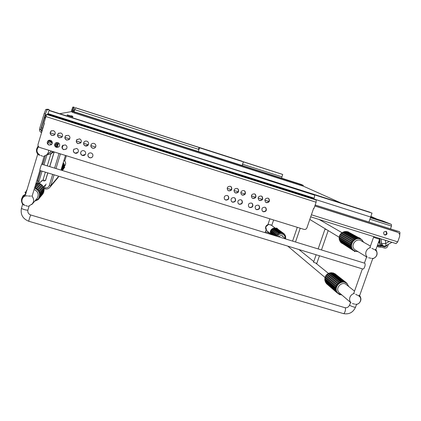 <?xml version="1.0" encoding="UTF-8"?>
<svg xmlns="http://www.w3.org/2000/svg" width="421" height="421" viewBox="0 0 421 421"><rect width="100%" height="100%" fill="white"/><g stroke="black" fill="none" stroke-linecap="round" stroke-linejoin="round"><path stroke-width="0.63" d="M278.413 177.33L276.918 176.799L278.413 177.33M155.465 137.988L154.165 137.53L155.465 137.988M283.938 179.088L282.796 178.683L283.938 179.088M223.488 159.743L222.42 159.364L223.488 159.743M161.364 139.867L160.364 139.514L161.364 139.867M217.778 157.928L216.383 157.433L217.778 157.928M91.399 117.491L92.72 117.869L91.399 117.491M97.493 119.432L98.482 119.711L97.493 119.432M301.226 184.435L303.278 185.351L301.531 184.856L72.444 111.476L301.226 184.435M301.531 184.856L301.289 185.572L303.031 186.066L303.273 185.356M301.289 185.572L74.612 113.091L74.849 112.328M72.212 112.239L72.444 111.481L72.212 112.239L74.612 113.091M71.98 111.891L73.517 107.366L74.343 107.292L73.601 107.05L72.759 107.123L71.217 111.644L72.286 111.986M73.601 107.05L74.349 107.292L73.586 110.291M73.959 111.707L74.433 110.386M282.123 174.283L242.943 161.659L282.728 174.494L281.933 176.841L242.612 164.248L243.396 161.869L282.728 174.494M198.317 151.502L199.522 147.787L199.038 147.518L282.138 174.236M242.354 165.595L242.612 164.248M281.728 178.194L281.933 176.841M199.522 147.787L243.349 161.848L242.133 165.527M199.038 147.518L198.459 149.313M74.022 111.728L75.554 107.755L241.643 161.064L75.554 107.755M242.275 161.396L241.643 161.064M67.592 116.207L69.565 116.833M71.26 115.801L72.533 116.159L71.26 115.801M59.729 113.702L71.217 111.644M303.041 186.029L340.894 202.959M370.864 216.368L376.911 219.073M387.073 233.687L386.378 231.503C383.715 231.329 383.01 232.413 384.257 234.75C385.483 235.302 386.42 234.95 387.073 233.687M385.962 231.313L386.625 233.466C386.12 234.539 385.32 234.96 384.22 234.729M390.478 228.824L391.472 226.035L391.377 224.372L382.468 220.836L370.643 217.078M396.103 243.601L310.703 216.841L396.103 243.601L397.713 241.865L399.518 236.797C400.055 234.939 399.576 233.476 398.087 232.418L314.829 205.995M396.871 231.86L314.85 205.932M44.189 123.321L41.395 132.462C40.048 131.884 39.474 130.899 39.658 129.489M44.21 113.449L45.852 109.413L47.962 109.234L49.146 109.607L47.068 109.797L45.431 113.838L44.21 113.449L39.416 129.415L40.637 129.8L45.431 113.838M41.579 131.194L40.921 129.705L40.637 129.8M49.12 110.539L49.168 109.613L47.962 109.234M373.627 237.091L373.606 237.123C373.648 237.423 379.979 239.575 379.621 239.17L379.168 238.297M378.668 238.139L376.569 237.481M44.142 156.312L41.758 164.19L364.665 263.193C366.033 263.893 364.223 269.545 362.807 269.003L362.639 268.93M41.747 164.201C41.358 164.385 39.479 170.479 39.816 170.463L39.858 170.447M44.615 117.533L45.373 118.438M46.705 114.559L45.857 114.77L45.094 115.717L44.758 116.817L45.6 117.68M388.399 244.291L387.694 246.264C387.004 247.748 385.899 248.332 384.378 248.027L381.647 247.174L378.811 247.059L379.2 245.964L381.479 246.038L379.447 244.938L377.969 245.243L377.59 246.301M378.811 247.059L377.653 246.422M379.2 245.964L378.042 245.332M381.479 246.038L384.757 246.948L386.657 245.943L386.957 245.096M379.447 244.938L383.457 245.864M315.171 205.001L399.371 231.671C400.008 232.118 400.113 233.145 399.687 234.765M243.717 172.321L243.827 171.978L370.059 212.258L310.998 193.465L372.017 213.1L368.954 222.014M312.266 194.16L372.017 213.1M313.892 198.991L370.638 217.015M312.198 194.139L244.975 172.721M243.827 171.978L245.006 172.621M45.936 116.564L43.931 123.237L44.342 123.369L38.048 144.314C37.758 145.824 38.337 146.882 39.79 147.492L303.967 229.387C305.346 229.666 306.335 229.145 306.935 227.824L313.624 208.321L313.992 208.437L316.124 202.227L316.197 200.064L315.187 199.57L47.152 114.444L46.763 114.507L45.936 116.564L316.124 202.227M49.636 110.486L312.808 194.334L49.657 110.491L49.099 110.544L47.568 114.575M78.064 143.65L80.953 142.624C81.711 140.93 81.237 139.677 79.532 138.856L76.722 139.767C75.859 141.488 76.306 142.782 78.064 143.65M80.706 142.945L78.138 143.577C76.38 142.714 75.933 141.419 76.796 139.698L77.127 139.33M228.782 190.887C231.529 190.829 232.397 189.529 231.371 186.987L230.303 186.277C227.587 186.314 226.709 187.592 227.661 190.124L228.782 190.887M230.887 186.556L231.171 186.84C232.192 189.376 231.329 190.671 228.587 190.729L227.929 190.408M51.957 135.467L54.441 134.941C55.74 133.162 55.398 131.726 53.414 130.642L51.02 131.084C49.61 132.868 49.92 134.331 51.957 135.467M53.941 135.288L52.072 135.409C50.041 134.273 49.731 132.815 51.146 131.036L51.709 130.689M252.953 198.459C255.779 198.338 256.6 197.002 255.415 194.455L254.479 193.881C251.684 193.981 250.848 195.302 251.969 197.849L252.953 198.459M254.937 194.086L255.173 194.291C256.357 196.839 255.536 198.175 252.716 198.291L252.195 198.059M85.358 145.934C86.652 146.245 87.647 145.84 88.342 144.729C88.947 143.087 88.442 141.898 86.826 141.151C85.595 140.851 84.621 141.209 83.911 142.235C83.2 143.908 83.684 145.145 85.358 145.934M88.194 144.977L85.416 145.861C83.747 145.066 83.263 143.835 83.968 142.161L84.195 141.845M235.607 193.023C238.381 192.95 239.233 191.634 238.16 189.087L237.128 188.424C234.392 188.476 233.523 189.771 234.523 192.308L235.607 193.023M237.676 188.682L237.949 188.94C239.017 191.481 238.17 192.792 235.397 192.865L234.786 192.571M59.329 137.778L61.929 137.13C63.082 135.362 62.703 133.973 60.787 132.962L58.277 133.515C57.014 135.294 57.361 136.714 59.329 137.778M61.477 137.499L59.435 137.714C57.472 136.651 57.124 135.236 58.387 133.457L58.908 133.083M259.704 200.575C262.546 200.438 263.357 199.096 262.136 196.544L261.231 196.007C258.42 196.123 257.594 197.454 258.752 199.996L259.704 200.575M261.662 196.191L261.883 196.381C263.104 198.928 262.294 200.27 259.457 200.407L258.968 200.191M92.625 148.213C94.02 148.524 95.041 148.06 95.699 146.813C96.151 145.24 95.62 144.114 94.099 143.44C92.773 143.129 91.767 143.55 91.083 144.708C90.531 146.324 91.041 147.492 92.625 148.213M95.635 146.94C94.941 148.039 93.951 148.434 92.667 148.134C91.094 147.413 90.578 146.245 91.131 144.629L91.252 144.414M242.407 195.155C245.206 195.06 246.043 193.739 244.927 191.192L243.933 190.566C241.17 190.639 240.317 191.944 241.37 194.481L242.407 195.155M244.443 190.797L244.701 191.034C245.822 193.581 244.98 194.902 242.191 194.997L241.617 194.723M66.676 140.082L69.391 139.298C70.396 137.551 69.975 136.209 68.144 135.273L65.513 135.951C64.397 137.72 64.787 139.093 66.676 140.082M69.012 139.672L66.771 140.014C64.887 139.03 64.497 137.656 65.608 135.894L66.071 135.504M266.435 202.685C269.287 202.533 270.093 201.185 268.84 198.633L267.966 198.128C265.141 198.254 264.325 199.591 265.519 202.138L266.435 202.685M268.366 198.296L268.577 198.47C269.824 201.012 269.024 202.359 266.172 202.512L265.719 202.312M75.133 153.218C76.369 153.518 77.343 153.155 78.053 152.134C78.759 150.46 78.274 149.229 76.596 148.439L73.743 149.418C72.944 151.118 73.407 152.386 75.133 153.218M77.885 152.376L75.212 153.128C73.486 152.297 73.022 151.034 73.822 149.334L74.049 149.05M225.745 200.08C228.424 200.059 229.313 198.791 228.414 196.286L227.261 195.486C224.619 195.486 223.719 196.733 224.551 199.222L225.745 200.08M227.971 195.849L228.219 196.123C229.119 198.623 228.229 199.886 225.556 199.912L224.782 199.496M49.041 145.103L51.609 144.492C52.809 142.719 52.436 141.319 50.499 140.288L48.01 140.819C46.715 142.598 47.057 144.024 49.041 145.103M51.23 144.798L49.168 145.024C47.189 143.95 46.842 142.524 48.141 140.751L48.573 140.435M249.9 207.595C252.663 207.511 253.505 206.206 252.437 203.68L251.426 203.033C248.695 203.096 247.837 204.385 248.843 206.9L249.9 207.595M251.995 203.301L252.205 203.501C253.268 206.022 252.426 207.327 249.669 207.411L249.043 207.111M82.421 155.486C83.737 155.791 84.737 155.375 85.426 154.233C85.989 152.613 85.479 151.439 83.884 150.713C82.627 150.413 81.648 150.792 80.937 151.849C80.279 153.507 80.774 154.718 82.421 155.486M85.326 154.407L82.484 155.391C80.843 154.628 80.348 153.418 81.006 151.76L81.153 151.534M232.566 202.201C235.271 202.159 236.144 200.88 235.192 198.365L234.087 197.617C231.413 197.638 230.524 198.896 231.413 201.396L232.566 202.201M234.75 197.949L234.986 198.202C235.939 200.712 235.065 201.985 232.366 202.027L231.639 201.648M56.409 147.392L59.082 146.666C60.14 144.913 59.74 143.55 57.866 142.587L55.277 143.229C54.114 144.998 54.493 146.387 56.409 147.392M58.751 146.976L56.525 147.313C54.609 146.308 54.23 144.919 55.388 143.156L55.777 142.83M256.647 209.695C259.425 209.595 260.262 208.279 259.152 205.748L258.173 205.138C255.426 205.222 254.579 206.522 255.626 209.037L256.647 209.695M258.71 205.385L258.91 205.569C260.015 208.095 259.178 209.405 256.405 209.511L255.815 209.226M89.684 157.743C91.089 158.054 92.115 157.58 92.762 156.323C93.194 154.76 92.662 153.644 91.152 152.981C89.81 152.676 88.799 153.112 88.121 154.286C87.6 155.891 88.121 157.044 89.684 157.743M92.725 156.401C92.041 157.533 91.047 157.949 89.731 157.649C88.173 156.949 87.652 155.796 88.178 154.197L88.252 154.049M263.372 211.789C266.167 211.668 266.993 210.347 265.851 207.821L264.904 207.237C262.136 207.337 261.299 208.648 262.383 211.168L263.372 211.789M265.404 207.469L265.593 207.637C266.735 210.163 265.909 211.479 263.12 211.6L262.567 211.337M63.755 149.676L66.529 148.823C67.449 147.092 67.013 145.777 65.213 144.882L62.518 145.645C61.498 147.392 61.908 148.739 63.755 149.676M66.255 149.123L63.855 149.592C62.008 148.655 61.598 147.313 62.618 145.566L62.95 145.245M239.365 204.317C242.091 204.259 242.959 202.969 241.954 200.449L240.886 199.738C238.191 199.78 237.312 201.054 238.249 203.559L239.365 204.317M241.512 200.043L241.738 200.275C242.738 202.79 241.875 204.08 239.154 204.143L238.465 203.796M312.808 194.334L314.255 195.007C314.703 195.412 314.666 196.47 314.14 198.18L313.856 199.149M47.71 114.154L313.945 198.733M43.01 179.93L45.368 172.157L43.01 179.935L45.405 180.662M47.268 165.869L50.915 153.844L47.268 165.869M42.953 163.88L45.379 155.838L42.626 164.448M40.869 170.784L37.837 180.809L40.863 170.784M38.311 179.214L37.958 179.314L38.122 179.851M39.858 174.11L39.506 174.21L39.663 174.752M39.085 176.662L38.732 176.762L38.89 177.304M39.469 175.389L39.116 175.489L39.279 176.025M40.242 172.836L39.89 172.931L40.048 173.473M38.7 177.941L38.343 178.041L38.506 178.578M40.627 171.558L40.279 171.652L40.437 172.194M37.927 180.493L37.574 180.593L37.748 183.093M37.827 180.841L37.753 181.13M40.811 181.84L41.19 181.251L43.631 180.204M40.969 181.683L41.458 180.962M58.666 143.235L57.803 145.434M44.3 180.42L44.037 181.288M45.584 185.745L43.684 186.866M44.042 180.846L44.179 180.383M45.494 185.861L43.826 186.703M379.147 240.517L379.147 241.722L379.537 241.928L379.242 240.238M379.579 239.291L380.005 239.217L379.537 239.028M380.005 239.217L379.479 239.575M379.916 239.502L380.116 241.475L379.384 241.596M380.116 241.475L379.51 241.665M380.242 241.543L379.537 241.928M383.199 239.56L385.431 240.312L385.941 245.659C384.92 246.238 383.852 246.185 382.747 245.511L381.647 243.606L385.747 243.48L389.267 241.517L391.425 242.138M389.267 241.517L385.431 240.312M69.902 115.68L68.555 115.275M70.012 115.807L71.733 116.285L70.165 115.717M68.512 115.243L69.744 115.67M72.844 116.996L67.134 115.201L67.228 114.859L72.944 116.67L67.228 114.859M72.844 117.001L72.944 116.67M49.789 141.03L49.557 140.172L49.783 141.03L49.368 140.977L52.315 143.051L48.825 140.793M51.209 153.26L52.872 151.544L51.22 153.255M50.309 152.355L49.531 152.802M49.246 153.007L51.494 151.118M51.515 144.582L48.399 142.209M36.595 149.234L38.111 145.929M38.658 146.787C36.101 149.86 36.48 152.602 39.79 155.012M49.825 140.651L50.494 140.288L49.825 140.661M49.657 152.739L49.983 152.591M51.025 141.788L51.878 141.298L51.02 141.793L50.346 141.377M52.32 143.003L51.862 142.487L52.32 142.993M54.704 145.045L57.161 143.419L57.409 144.119M55.919 147.034L57.719 145.766L57.456 145.15L55.372 146.587L57.445 145.145L57.603 145.85M57.261 146.876L57.482 147.424L57.272 146.882L56.63 147.345L57.272 146.882M53.241 151.66L52.888 151.549L53.241 151.66L51.594 152.981L53.188 151.681M38.122 145.961L36.569 149.45M39.416 155.281L37.722 154.175C35.896 151.455 36.069 148.808 38.253 146.24M40.605 155.402L42.71 156.28M39.174 197.486L39.711 195.928C40.111 192.044 38.443 189.376 34.696 187.903L34.606 187.877M38.611 198.507L38.427 198.728C40.737 193.992 39.437 190.455 34.533 188.113M36.58 198.986L37.216 198.238C39.148 194.37 38.116 191.45 34.127 189.471M21.692 198.68L22.966 195.881L25.739 193.997M27.465 195.912C22.055 194.96 19.65 202.975 24.686 205.122M35.585 188.013L34.875 186.987L35.585 188.019L35.143 188.055C38.606 189.639 40.127 192.26 39.706 195.918L40.063 197.186M39.453 183.545L38.8 183.214L39.448 183.545L35.585 187.503L39.453 183.54M36.806 188.797L41.026 184.351L40.411 183.94L41.026 184.356L36.801 188.803L36.159 188.361M41.821 185.003L42.384 185.482L38.237 189.987L37.653 189.471L41.821 185.003M38.185 190.039L37.648 189.482L38.195 190.034L42.384 185.482L43.016 186.319L42.4 185.456M38.837 190.897L39.342 191.46L43.426 186.882L42.947 186.345L38.837 190.897L39.206 191.576L38.827 190.902L42.937 186.35L43.379 186.935M39.6 192.56L40.016 193.155L44.063 188.492L43.673 187.924L39.6 192.56L39.779 193.307L39.59 192.565L43.658 187.929L44.021 188.54M39.9 194.355L40.216 194.955L44.252 190.203L43.958 189.629L39.9 194.355L39.879 195.118L39.89 194.355L43.942 189.629L44.21 190.25M43.768 191.339L39.863 195.981L43.773 191.334L43.942 191.939M43.158 192.939L40.242 196.423L43.147 192.929L43.226 193.497M38.595 198.528L39.311 197.523L38.648 198.48L39.179 198.38L39.048 197.833M37.722 183.156L37.053 182.914L37.722 183.167L35.301 185.572M25.67 194.213L22.908 196.039L21.634 199.022M24.334 205.332L22.66 204.196C20.408 200.322 21.329 197.265 25.418 195.034L37.722 154.181M30.691 196.097L28.365 196.018M25.502 205.495L27.628 206.243M23.397 195.518L25.718 194.055M64.245 167.074L64.355 166.511L64.25 167.074L64.408 166.711L64.697 167.511L64.334 166.748M63.934 163.89L64.197 164.585L63.934 163.89M64.329 165.143L64.392 165.832L64.329 165.143M61.976 170.379L63.55 168.595M64.471 160.711C65.85 162.248 66.008 163.885 64.955 165.632L65.481 164.569C65.86 163.132 65.529 161.859 64.487 160.759L63.918 160.501M61.982 170.384L63.771 168.232L63.829 168.642M64.381 166.7L64.381 167.474L61.966 170.084L64.229 167.069L64.35 167.511M62.266 168.268L64.366 165.832L64.581 166.242L62.492 168.7L62.25 168.816L62.271 168.274L62.245 168.816L62.266 168.268L64.36 165.827L64.55 166.279M62.187 167.516L62.055 166.984L64.16 164.59L64.476 165.858M62.334 165.685L63.992 163.827L63.65 163.437L62.703 164.485L63.65 163.437L63.96 163.864M313.54 262.267L316.813 263.425L319.46 255.779M325.954 229.234L325.028 229.05L326.98 229.855M336.458 285.764L336.742 286.401L336.311 287.332M346.483 283.233C342.478 280.733 339.115 281.575 336.384 285.748C338.068 282.696 340.568 281.423 343.883 281.912L343.252 281.523M335.926 287.101C335.511 289.238 336 291.085 337.384 292.642L337.389 292.648C336 291.085 335.511 289.238 335.932 287.101M354.529 291.122L346.793 284.975C342.384 280.265 334.453 288.111 339.089 292.595L339.842 293.242M355.524 304.257C360.218 305.041 362.818 297.726 358.508 295.821M344.852 282.191L344.688 281.428L344.852 282.196L343.883 281.912M332.785 273.097L343.283 281.386L332.769 273.066L333.337 272.934L343.652 281.065M326.254 283.465L326.249 282.944L337.374 292.653L336.889 292.132L336.853 292.632L337.363 292.658L336.853 292.632L326.207 283.422L326.233 282.954M325.396 282.186L325.465 281.612L336.4 291.364L325.349 282.144L325.422 281.638M324.912 280.712L325.059 280.107L335.653 289.153L335.811 289.848L335.642 289.159L335.448 289.748L324.859 280.67L324.996 280.123M324.828 279.134L325.065 278.523L335.663 287.496L335.737 287.943L335.653 287.496L335.363 288.096L324.78 279.097L324.996 278.528M325.249 277.613L325.48 276.971L336.005 285.791L325.428 276.96M326.275 275.56L336.942 284.385L336.542 284.985L325.833 276.081L326.254 275.55L325.833 276.081L336.468 284.922M338.052 283.086L327.38 274.366L326.885 274.834L337.584 283.622L338.116 283.138L337.589 283.628L326.885 274.834L327.38 274.366L338.037 283.075M339.579 282.254L338.931 282.575L328.154 273.818M341.189 281.749L340.484 281.891L329.632 273.171L330.217 272.861L341.026 281.496M342.852 281.665L342.136 281.623L331.206 272.913L331.795 272.692L342.683 281.323M344.894 282.054L345.888 282.754L344.888 282.065M358.666 295.295L359.918 295.989C361.528 298.689 361.176 301.152 358.866 303.373L356.945 304.378M352.398 303.557L354.719 304.141M357.787 295.453L355.687 294.253M270.661 230.787L270.745 231.229L271.087 230.54L270.756 231.229M270.629 231.687L270.856 231.24L276.276 236.076M277.686 228.745L277.334 228.808L283.622 233.408M270.503 233.587L270.445 232.892L270.503 233.587M270.471 232.397L270.445 232.876M271.334 230.155L271.834 229.571L271.334 230.155M272.177 229.261L272.803 228.829L272.177 229.261M273.218 228.614L273.918 228.361L273.218 228.614M274.408 228.261L275.102 228.203L274.408 228.261M275.708 228.245L275.987 228.293L275.708 228.245M268.545 224.335C265.435 225.561 264.762 227.603 266.519 230.45L267.372 231.176M275.06 228.003L271.229 225.056L268.593 224.409L265.762 226.887L266.519 230.45L270.319 233.702M282.533 232.908L276.818 228.398L275.981 228.319L276.871 228.119M282.575 232.939L282.644 233.213L282.149 233.055L276.408 228.514M278.523 236.765L278.86 236.176L279.549 236.223C280.649 235.313 281.733 235.292 282.807 236.155L283.291 236.881M281.381 232.739L280.944 232.924L275.097 228.271L275.518 228.093L281.344 232.708M280.165 232.86L279.733 233.113L273.929 228.45L274.35 228.208L280.128 232.829M278.886 233.529L272.829 228.919L273.234 228.624L272.834 228.924L278.886 233.529M277.871 234.239L271.887 229.661L272.255 229.313L271.892 229.666L277.871 234.239M277.065 235.186L277.144 234.918L277.065 235.186M277.15 234.923L271.434 230.192L277.15 234.923L276.865 235.36L271.119 230.582L271.44 230.198M271.94 234.75L270.561 233.566L271.955 234.75M283.701 233.776L282.617 232.987M274.129 235.418L270.566 232.392L274.139 235.423M270.75 224.872L269.351 224.582L271.608 225.267M267.182 231.013L267.472 231.266M351.672 242.401L351.961 242.97L351.519 243.938L351.261 243.812L351.503 243.933M360.913 239.323C357.05 237.539 353.94 238.56 351.582 242.38C353.282 239.312 355.792 238.044 359.108 238.565L358.439 238.254M352.403 249.527L353.208 250.027C351.325 248.39 350.63 246.29 351.119 243.727C350.63 246.29 351.325 248.39 353.208 250.027L354.035 250.579M354.903 249.721L355.829 250.295M370.443 246.08L361.507 241.023C356.413 236.96 349.598 245.88 354.871 249.706L366.602 256.952M371.764 258.383C376.479 259.21 379.111 251.8 374.795 249.832M360.071 238.87L359.834 238.033L359.944 238.828M358.45 238.175L347.183 231.855L347.651 231.634M353.214 250.058L352.366 249.537L353.619 250.327L353.208 250.063L353.272 250.532L353.619 250.327M340.652 242.354L340.594 241.796L352.524 249.453M339.789 241.054L339.81 240.444L351.225 247.501L351.551 248.137M339.31 239.549L339.41 238.912L350.982 246.317L350.798 245.896L350.635 246.527L339.247 239.512L339.352 238.928M339.421 237.307L350.825 244.212L350.788 244.927L350.814 244.212L350.561 244.848L339.168 237.918L339.363 237.307M339.842 235.734L339.51 236.328L350.74 243.075L339.51 236.328L339.831 235.734L351.109 242.464L339.805 235.728M340.263 234.881L351.714 241.665L352.109 241.054L351.719 241.665L340.236 234.865L340.636 234.302L352.082 241.038M353.319 239.823L352.772 240.302L341.257 233.581L341.768 233.113M342.552 232.576L354.119 239.228L354.561 239.133L354.124 239.239L342.552 232.576L344.015 231.787M356.392 238.412L355.682 238.554L344.02 231.908L344.567 231.561L356.177 238.133M345.615 231.682L357.345 238.286L358.06 238.328L357.34 238.297L345.599 231.655L346.157 231.403L357.839 237.965M341.442 234.776L341.052 235.35M374.932 249.353L376.169 250.121C378.053 253.921 377.048 256.752 373.153 258.626M368.596 257.747L370.959 258.262M374.069 249.458L371.927 248.316M268.887 233.813L269.214 233.024L265.519 231.771M73.517 107.366L72.759 107.123M71.828 109.644L72.586 109.886M301.241 184.44L72.949 111.386M73.712 111.628L73.807 111.307L72.87 110.976L73.343 110.391L74.47 110.26M72.87 110.981L73.343 110.391M74.054 111.391L74.422 110.391M74.485 110.213L73.912 110.26M75.343 107.776L242.222 161.338M74.659 109.634L198.975 149.476M45.852 109.413L47.068 109.797M391.377 224.372L370.612 217.778M370.301 219.32L391.472 226.035M397.713 241.865L311.408 214.778M268.935 201.448L264.851 200.17M262.22 199.344L258.11 198.054M255.489 197.228L251.353 195.933M244.969 193.928L240.796 192.618M238.186 191.797L233.987 190.481M231.376 189.66L227.156 188.34M95.583 147.04L90.883 145.566M88.321 144.766L83.621 143.287M81.037 142.477L76.333 141.003M69.66 138.909L64.955 137.43M62.319 136.604L57.609 135.125M54.951 134.288L50.241 132.81M42.258 130.305L41.858 130.184M22.666 204.201L21.471 208.163C21.013 208.842 27.802 210.763 27.928 209.99L27.933 209.974M21.471 208.163C20.266 214.463 22.708 218.825 28.807 221.262C28.47 221.325 30.559 214.757 30.801 215.015C28.423 214.036 27.465 212.363 27.928 209.99L29.091 206.137M28.807 221.262L343.304 313.571C344.778 314.161 346.42 307.94 344.867 307.662L30.801 215.015M343.304 313.571C349.025 314.65 353.103 312.508 355.54 307.156C355.756 307.946 349.535 305.693 349.625 305.014L349.646 304.941M47.247 114.475L47.631 114.386M44.579 117.654L41.526 127.789L42.458 128.184M45.857 114.77L45.089 115.722L46.078 116.112M380.826 246.096L380.426 247.227M386.657 245.943L386.031 245.611M382.026 246.096L379.989 244.996M384.757 246.948L382.7 245.838M315.161 205.032L399.371 231.671M49.099 110.544L314.255 195.007M47.889 113.559L314.14 198.18M47.152 114.444L315.187 199.57M46.763 114.507L316.197 200.064M54.12 151.934L49.673 166.605M47.762 172.889L45.394 180.709M38.953 183.098L38.99 181.362L37.827 180.82L37.732 183.093M38.99 181.362L42.079 171.152M43.979 164.864L47.005 154.865M52.678 174.389L49.294 185.524L50.736 185.761L54.067 174.81M55.977 168.542L60.435 153.891M62.203 148.066L63.092 145.15M49.294 185.524C48.51 187.392 47.094 188.124 45.052 187.713L44.81 188.824C46.984 189.35 48.752 188.755 50.11 187.045L50.736 185.761L58.724 176.231M65.455 155.449L60.992 170.079L65.46 155.449M59.04 153.46L54.588 168.116M45.052 187.713L43.51 187.25M43.979 188.587L44.794 188.834C46.968 189.361 48.741 188.766 50.11 187.045L58.366 177.136M43.989 188.576L44.784 188.813M378.626 241.986L381.647 243.606L381.173 238.923M380.347 244.222L379.831 243.943L378.711 241.738M383.189 245.753L382.747 245.511M70.139 115.759L70.439 115.859M53.114 151.697L52.078 152.47C50.683 153.918 48.968 154.67 46.926 154.728C48.973 154.67 50.688 153.918 52.078 152.47L52.809 151.528M52.278 143.282L48.789 140.919M43.663 156.412L47.063 154.591L48.447 152.202L48.699 150.25M49.694 141.082L49.415 140.188M48.957 140.356L49.368 140.977M49.368 152.918L49.646 152.802L49.368 152.918M52.315 142.419L51.862 142.487M57.161 143.419L54.704 145.05M53.725 151.807L52.172 152.981L51.594 152.981L52.172 152.981L52.157 152.449M51.888 153.107L50.662 154.033L50.041 153.986L50.662 154.033L50.72 153.607M49.494 154.228L49.015 154.396M56.867 142.482L57.219 143.414L56.872 142.477M57.388 144.129L57.493 145.15L57.393 144.124M57.461 145.95L57.298 146.892L57.467 145.945M25.902 191.892L25.428 193.376L25.044 192.15L25.428 193.371M25.881 191.913L25.044 192.15M25.155 192.044L25.939 191.802L25.155 192.044M39.137 197.481L39.585 196.018M39.711 195.928L40.142 197.086L39.179 197.491L40.058 197.191L39.679 195.912M26.823 190.397L25.413 193.497L26.823 190.397M34.459 201.475L38.427 198.728L34.454 201.485M31.864 204.527L33.375 202.027C33.975 199.722 33.422 197.696 31.722 195.939M35.475 188.134L34.838 187.108M34.738 187.445L35.143 188.05M42.384 185.482L41.832 184.993L37.648 189.482M39.095 198.47L38.011 199.77L37.443 199.854L38.011 199.77L37.979 199.301M37.011 200.217L36.569 200.533M26.807 190.413L26.344 190.518L26.365 191.023L26.344 190.518M37.716 183.161L35.306 185.561M36.027 183.167L36.885 183.082L36.032 183.161M37.716 183.098L38.748 183.267L37.716 183.093M39.463 183.477L40.437 183.909L39.463 183.461M41.058 184.282L41.889 184.951M43.747 187.919L43.374 186.945L43.737 187.919M44.01 189.634L43.916 188.661L44.005 189.634M64.655 167.558L64.124 167.779L64.697 167.511L64.408 166.711M63.297 162.68L63.824 163.411L63.297 162.669M64.018 163.785L64.318 164.6M64.439 166.406L64.392 166.705L64.445 166.406M61.282 169.142L61.013 170.084M63.776 168.237L63.86 168.605L62.308 170.479M62.134 169.563L64.229 167.069M62.108 167.274L62.066 166.984L62.108 167.274M62.182 167.521L64.45 165L64.16 164.59L62.055 166.984M61.85 170.342L61.976 166.869M336.505 287.075L335.979 287.143L336.316 287.338M336.495 287.075L336.737 285.964C335.911 286.012 335.658 286.401 335.979 287.143L335.753 286.948C335.432 286.212 335.684 285.817 336.505 285.775L336.542 285.785M336.774 285.98L336.484 285.764C335.642 285.806 335.4 286.206 335.753 286.948L335.926 287.08M348.83 286.596L347.199 283.828C341.852 278.16 332.29 287.627 337.868 293.063L340.478 294.663M354.371 293.421C352.224 293.942 350.746 295.237 349.93 297.31C349.272 299.405 349.63 301.236 351.003 302.804M344.688 281.428L343.52 281.781M343.236 281.56L344.583 281.344M339.194 294.505L338.921 293.947M339.205 294.121L339.373 294.658L340.368 294.647M340.205 294.589L339.573 294.321M332.8 273.055L333.295 272.903M338.052 293.248L338.079 293.674L338.558 293.684M326.243 282.949L336.895 292.127M325.454 281.617L336.074 290.737M325.049 280.107L335.642 289.159M325.054 278.523L335.663 287.496M335.563 286.322L325.112 277.528L325.48 276.971M326.27 275.555L336.932 284.38M338.105 283.128L337.589 283.628M328.148 273.787L328.712 273.429L328.17 273.834L338.931 282.565L339.5 282.144L338.931 282.575M329.643 273.124L330.169 272.824M329.632 273.161L340.484 281.881L341.078 281.544L340.484 281.891M331.232 272.876L331.748 272.655M331.222 272.934L342.136 281.612L342.852 281.654L342.736 281.365L342.136 281.623M345.778 282.249L334.742 273.582L334.232 273.639M345.83 282.291L345.888 282.759L345.83 282.291L345.288 282.375M347.109 283.743L347.057 283.338L346.604 283.322M334.221 273.624L334.7 273.545M325.375 281.638L325.091 280.865M324.928 280.133L324.854 279.155M324.891 278.539L325.096 277.507M325.28 276.955L325.759 275.971M326.075 275.497L326.796 274.655M327.222 274.271L328.122 273.65M328.648 273.382L329.632 273.024M330.253 272.887L331.227 272.808M332.001 272.855L332.79 273.013M270.692 230.792L270.25 231.687M270.571 231.629L270.814 230.892M270.287 231.729L270.393 233.934M270.361 233.823L270.308 231.745M270.629 230.776C271.624 228.871 273.171 227.956 275.276 228.029M276.355 228.503L276.929 228.487M277.081 228.608L276.944 228.182L276.118 228.429M282.149 233.05L276.408 228.508M277.55 236.465C279.07 232.229 285.875 233.881 285.001 238.265M280.944 232.918L275.102 228.245M279.733 233.108L273.929 228.445M273.924 228.424L274.313 228.182M279.012 233.292L278.602 233.608M277.997 234.008L277.623 234.371M277.944 233.965L272.261 229.324L277.955 233.976M276.55 236.007L270.84 231.234L270.592 231.655L275.602 235.871M270.398 232.85L270.566 232.392M270.466 234.018L270.571 233.571L270.435 233.987L270.971 234.45M285.627 237.976L285.664 237.533M285.58 236.749L285.475 236.281M285.222 235.586L284.985 235.15M284.575 234.213L284.58 234.586L284.228 234.213M282.602 232.966L283.265 233.497M285.506 238.675C285.875 236.955 285.459 235.481 284.27 234.255C281.139 232.176 278.581 232.813 276.602 236.176M351.982 242.564L351.482 243.927M351.146 243.743L351.014 243.664C350.535 242.785 350.756 242.37 351.682 242.401L351.945 242.554C351.061 242.633 350.83 243.049 351.261 243.812L351.014 243.664C350.588 242.901 350.814 242.485 351.698 242.407L351.735 242.417M363.77 242.307L361.765 239.838C355.598 234.955 347.383 245.717 353.729 250.353L355.682 251.384M370.559 247.611C368.401 248.122 366.912 249.427 366.086 251.526C365.412 253.674 365.781 255.547 367.186 257.157M359.834 238.033L358.734 238.449M359.108 238.565L359.902 238.812M358.434 238.281L359.702 237.96M354.435 251.453L354.098 250.621M354.393 250.811L354.608 251.558L355.629 251.374M355.477 251.321L354.745 251.005M340.994 234.513L340.61 235.086M347.183 231.855L347.704 231.666L358.745 237.839M347.188 231.845L358.45 238.165M341.826 243.37L341.657 242.985M340.594 241.796L352.04 248.927L352.04 249.469L340.589 242.317L340.568 241.817M352.045 248.922L352.519 249.458L352.04 249.469L352.519 249.458M339.805 240.449L351.219 247.506L351.14 248.106L339.731 241.012L339.763 240.47M351.225 247.501L351.546 248.143L351.14 248.106L351.546 248.143M339.4 238.912L350.798 245.896M339.231 237.954L339.4 237.297M339.41 237.307L350.814 244.212M352.109 241.054L351.714 241.665L340.236 234.865L340.6 234.281M341.236 233.55L352.766 240.291L353.251 239.76L352.772 240.302M341.268 233.587L341.668 233.039M342.531 232.518L344.025 231.75M354.656 238.77L354.124 239.239M344.031 231.866L344.515 231.529M344.036 231.924L355.682 238.544L356.392 238.402L356.245 238.17L355.682 238.554M345.625 231.629L346.099 231.371M357.908 238.002L358.06 238.328L357.908 238.002L357.34 238.297M348.82 232.287L358.871 237.776M361.102 239.423L361.007 238.97L360.502 239.086M362.37 240.338L361.965 239.986M340.536 241.822L340.121 241.259M339.71 240.486L339.4 239.607M339.263 238.954L339.2 237.933M339.237 237.328L339.452 236.276M339.642 235.718L340.126 234.734M340.452 234.244L341.173 233.413M341.615 233.018L342.499 232.413M344.715 231.645L345.609 231.582L344.678 231.624M346.646 231.676L347.178 231.803M66.35 155.723L64.729 161.022M266.13 229.961L265.03 232.629M271.792 225.388L273.618 219.978M267.94 224.598L269.887 218.82M386.378 231.503L386.01 231.329M48.983 140.272L47.836 144.077M39.863 170.479L32.064 196.291M350.582 302.294L349.625 305.014C348.541 307.177 346.957 308.056 344.867 307.662M355.54 307.156L356.482 304.499M359.592 295.71L372.696 258.726M375.848 249.821L379.61 239.196M353.645 293.621L362.386 268.877M364.428 263.099L366.728 256.594M369.833 247.806L373.606 237.123M374.311 236.776L373.601 237.102M362.807 269.003L39.816 170.463M44.589 117.606L41.526 127.789C40.974 128.921 41.021 129.952 41.658 130.884M44.752 116.843L44.589 117.596M45.084 115.722L44.763 116.796M377.969 245.243L377.579 246.338M268.577 198.47L268.84 198.633M45.489 180.709L47.852 172.915M49.757 166.632L54.209 151.96M42.674 163.911L43.021 163.643M40.337 171.6L40.711 171.279M39.563 174.157L39.942 173.82M39.174 175.436L39.558 175.094M38.785 176.715L39.174 176.362M38.4 177.994L38.79 177.63M38.011 179.267L38.411 178.899M37.622 180.546L38.027 180.167M39.953 172.878L40.327 172.552M379.831 243.943L382.742 245.506M379.837 243.948L378.584 242.101M391.951 242.301L386.004 245.627M57.403 144.182L58.63 143.356M43.452 187.124L46.142 184.103M39.421 183.261L42.126 180.509M43.573 156.433L47.063 154.591L50.967 151.76M51.367 140.751L50.567 141.203M56.74 142.493L55.067 143.566M54.883 145.819L57.53 144.035L57.172 143.419M28.423 206.285L32.538 203.732L37.216 198.238M40.411 183.94L36.211 188.303M40.227 196.386L43.979 191.892L43.779 191.339M38.637 198.486L39.179 198.38L43.263 193.45L43.152 192.934M26.96 189.929L26.402 190.46M37.053 182.914L35.701 184.245M38.8 183.214L35.032 187.008M41.063 184.272L41.905 184.94M64.024 163.78L64.324 164.6M64.418 165.037L64.481 165.858M64.376 167.474L64.234 167.074M328.385 273.334L316.045 263.362M313.792 261.541L298.915 249.511M285.97 239.049L281.644 235.555M325.033 277.486L287.738 246.101M295.521 241.975L300.226 228.229M292.595 241.08L297.3 227.319M341.978 232.671L319.186 219.504M339.189 237.249L309.809 219.452M321.486 249.937L328.185 230.587M313.534 262.294L316.134 254.768M318.16 248.916L325.028 229.05M337.316 292.584L340.552 294.705L341.826 294.942M350.546 302.41L339.089 292.595M343.22 281.533L344.315 281.128M338.91 293.937L339.373 294.658L340.4 294.658M336.979 292.721L338.584 293.705M328.712 273.429L339.447 282.102M342.852 281.654L342.736 281.365M345.93 282.454L347.004 283.296M347.136 283.77L347.057 283.338M325.365 281.644L325.059 280.839M324.896 280.154L324.812 279.123M324.838 278.565L325.049 277.439M325.196 276.981L325.733 275.871M325.965 275.513L326.796 274.55M327.117 274.26L328.138 273.566M328.569 273.345L329.654 272.966M330.206 272.85L331.243 272.776M331.969 272.829L332.8 273.003M270.598 230.766C271.387 228.977 272.961 228.066 275.313 228.024M277.086 228.614L276.944 228.182M275.976 228.308L276.739 228.019M282.807 236.155L282.459 235.876M275.487 228.066L275.092 228.256M278.97 233.26L273.234 228.624M276.818 235.318L271.119 230.582L271.434 230.192M273.018 235.076L270.361 232.818L270.545 232.387M285.627 237.991L285.701 237.56M285.585 236.76L285.627 236.349M285.228 235.602L285.243 235.207M285.206 235.176L284.785 234.844M284.533 234.181L283.733 233.555M283.701 233.771L283.665 233.439M353.208 250.027L355.734 251.405L358.045 251.663M358.413 238.265L359.418 237.797M354.082 250.611L354.608 251.558L355.656 251.379M341.636 242.97L353.272 250.532L353.808 250.453M341.72 233.071L353.182 239.723M343.057 232.129L354.587 238.733M360.113 238.47L360.944 238.933M361.129 239.433L361.007 238.97M361.134 239.423L362.171 240.002M362.392 240.359L362.239 240.038M353.693 250.563L354.045 250.784M340.531 241.828L340.1 241.244M339.689 240.502L339.358 239.581M339.226 238.981L339.147 237.897M339.179 237.36L339.405 236.202M339.558 235.749L340.1 234.644M340.357 234.255L341.163 233.329M341.536 233.002L342.505 232.345M346.625 231.666L347.178 231.797"/></g></svg>
